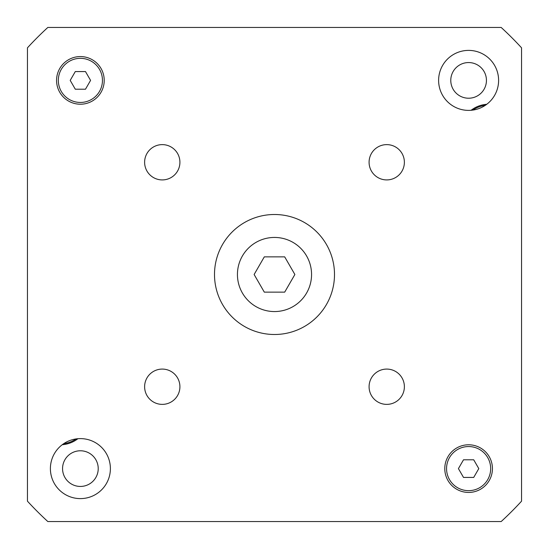 <?xml version="1.0" encoding="UTF-8"?>
<svg xmlns="http://www.w3.org/2000/svg" width="549" height="549" viewBox="0 0 549 549"><rect width="100%" height="100%" fill="white"/><g stroke="black" fill="none" stroke-linecap="round" stroke-linejoin="round"><path stroke-width="0.82" d="M284.691 256.857L294.875 274.5L284.691 292.143L264.309 292.143L254.125 274.5L264.309 256.857L284.691 256.857M311.558 274.5A37.058 37.058 0 0 1 255.971 306.596A37.058 37.058 0 0 1 255.971 242.404A37.058 37.058 0 0 1 311.558 274.5M334.499 274.5A59.999 59.999 0 0 1 244.504 326.463A59.999 59.999 0 0 1 244.504 222.537A59.999 59.999 0 0 1 334.499 274.5M179.914 386.729A17.643 17.643 0 0 1 153.446 402.012A17.643 17.643 0 0 1 153.446 371.447A17.643 17.643 0 0 1 179.914 386.729M404.38 386.729A17.643 17.643 0 0 1 377.911 402.012A17.643 17.643 0 0 1 377.911 371.447A17.643 17.643 0 0 1 404.38 386.729M404.38 162.271A17.643 17.643 0 0 1 377.911 177.553A17.643 17.643 0 0 1 377.911 146.988A17.643 17.643 0 0 1 404.38 162.271M179.914 162.271A17.643 17.643 0 0 1 153.446 177.553A17.643 17.643 0 0 1 153.446 146.988A17.643 17.643 0 0 1 179.914 162.271M110.39 468.613A29.996 29.996 0 0 1 65.393 494.587A29.996 29.996 0 0 1 65.393 442.631A29.996 29.996 0 0 1 110.39 468.613M498.609 80.387A29.996 29.996 0 0 1 453.611 106.369A29.996 29.996 0 0 1 453.611 54.413A29.996 29.996 0 0 1 498.609 80.387M85.486 71.569L90.578 80.387L85.486 89.213L75.295 89.213L70.203 80.387L75.295 71.569L85.486 71.569M473.705 459.788L478.797 468.613L473.705 477.431L463.514 477.431L458.422 468.613L463.514 459.788L473.705 459.788M102.45 80.387A22.056 22.056 0 0 0 69.359 61.289A22.056 22.056 0 0 0 69.359 99.493A22.056 22.056 0 0 0 102.45 80.387M104.214 80.387A23.82 23.82 0 0 1 68.481 101.023A23.82 23.82 0 0 1 68.481 59.759A23.82 23.82 0 0 1 104.214 80.387M490.669 468.613A22.056 22.056 0 0 0 457.585 449.507A22.056 22.056 0 0 0 457.585 487.711A22.056 22.056 0 0 0 490.669 468.613M492.432 468.613A23.82 23.82 0 0 1 456.699 489.241A23.82 23.82 0 0 1 456.699 447.977A23.82 23.82 0 0 1 492.432 468.613M27.45 501.175L27.45 47.825A335.281 335.281 0 0 1 47.825 27.45L501.175 27.45A335.281 335.281 0 0 1 521.55 47.825L521.55 501.175A335.281 335.281 0 0 1 501.175 521.55L47.825 521.55A335.281 335.281 0 0 1 27.45 501.175M98.223 468.613A17.836 17.836 0 0 1 71.473 484.053A17.836 17.836 0 0 1 71.473 453.165A17.836 17.836 0 0 1 98.223 468.613M486.441 80.387A17.836 17.836 0 0 1 459.691 95.835A17.836 17.836 0 0 1 459.691 64.947A17.836 17.836 0 0 1 486.441 80.387M485.289 105.326A28.232 28.232 0 0 0 472.881 110.081M471.104 110.287A29.118 29.118 0 0 1 486.737 104.289M63.711 443.674A28.232 28.232 0 0 0 76.119 438.919M77.896 438.713A29.118 29.118 0 0 1 62.263 444.711"/></g></svg>
